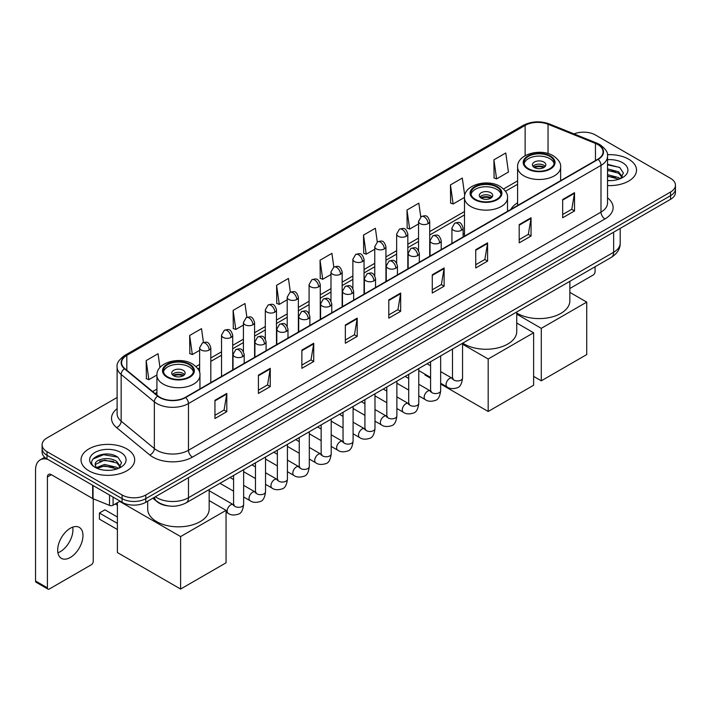 <?xml version="1.0" encoding="UTF-8"?>
<svg xmlns="http://www.w3.org/2000/svg" width="711" height="711" viewBox="0 0 711 711"><rect width="100%" height="100%" fill="white"/><g stroke="black" fill="none" stroke-linecap="round" stroke-linejoin="round"><path stroke-width="1.07" d="M464.496 233.439A29.613 17.1 0 0 0 463.11 234.346M517.599 202.777A29.613 17.1 0 0 0 510.862 209.389M167.965 505.868A16.762 9.678 180 0 1 157.353 501.913L152.865 498.207M117.111 397.485L47.006 437.958A16.762 9.678 0 0 0 42.1 444.802L42.1 452.107A16.762 9.678 0 0 0 47.006 458.95L122.088 502.295A16.762 9.678 0 0 0 145.791 502.295L670.544 199.338A16.762 9.678 0 0 0 675.45 192.485L675.45 188.842A16.762 9.678 0 0 1 670.544 195.685A16.762 9.678 0 0 0 675.45 188.842L675.45 185.189A16.762 9.678 0 0 0 670.544 178.345L595.462 135.001A16.762 9.678 0 0 0 574.026 133.908M42.1 444.802A16.762 9.678 0 0 0 47.006 451.645L122.088 494.989A16.762 9.678 0 0 0 145.791 494.989L145.791 498.642L670.544 195.685L145.791 498.642A16.762 9.678 0 0 1 122.088 498.642A16.762 9.678 0 0 0 145.791 498.642L145.791 502.295M47.006 451.645L47.006 455.298L122.088 498.642L47.006 455.298A16.762 9.678 0 0 1 42.1 448.454A16.762 9.678 0 0 0 47.006 455.298L47.006 458.95M628.657 159.184A26.822 15.482 0 0 0 607.434 154.705A26.822 15.482 0 0 1 628.657 159.184A26.822 15.482 0 0 1 636.514 170.133A26.822 15.482 0 0 0 628.657 159.184M126.825 448.908A26.822 15.482 0 0 0 97.594 445.557A26.822 15.482 0 0 0 81.036 459.857A26.822 15.482 0 0 0 88.893 470.806A26.822 15.482 0 0 0 118.124 474.166A26.822 15.482 0 0 0 134.681 459.857A26.822 15.482 0 0 0 126.825 448.908A26.822 15.482 0 0 0 97.594 445.557A26.822 15.482 0 0 0 81.036 459.857A26.822 15.482 0 0 0 88.893 470.806A26.822 15.482 0 0 0 118.124 474.166A26.822 15.482 0 0 0 134.681 459.857A26.822 15.482 0 0 0 126.825 448.908M597.835 144.582A17.882 10.327 180 0 1 603.07 151.878A17.882 10.327 180 0 1 597.835 159.184L185.304 397.351A17.882 10.327 180 0 1 158.02 395.974L124.816 368.6A17.882 10.327 180 0 1 121.581 362.681A17.882 10.327 180 0 1 126.825 355.376L525.136 125.412A17.882 10.327 180 0 1 548.039 124.256L595.445 143.426A17.882 10.327 180 0 1 597.835 144.582M598.147 144.395A18.326 10.585 0 0 0 595.702 143.213L548.288 124.043A18.326 10.585 0 0 0 524.816 125.234L126.505 355.198A18.326 10.585 0 0 0 124.452 368.751L157.646 396.125A18.326 10.585 0 0 0 185.624 397.538L598.147 159.362A18.326 10.585 0 0 0 598.147 144.395M214.944 400.275L214.944 418.521L226.8 411.678L226.8 393.432L214.944 400.275M214.944 415.286L224.072 410.016L226.747 394.036A4.47 2.577 -120 0 0 226.8 393.432M223.992 410.06L226.8 411.678M258.413 375.177L258.413 393.432L270.26 386.588L270.26 368.334L258.413 375.177M258.413 390.188L267.54 384.918L270.216 368.938A4.47 2.577 -120 0 0 270.26 368.334M267.46 384.962L270.26 386.588M301.873 350.088L301.873 368.334L313.729 361.49L313.729 343.235L301.873 350.088M301.873 365.099L311 359.828L313.684 343.848A4.47 2.577 -120 0 0 313.729 343.235M310.92 359.873L313.729 361.49M345.342 324.989L345.342 343.235L357.198 336.392L357.198 318.146L345.342 324.989M345.342 340L354.469 334.73L357.144 318.75A4.47 2.577 -120 0 0 357.198 318.146M354.389 334.774L357.198 336.392M562.668 199.515L562.668 217.77L574.524 210.927L574.524 192.672L562.668 199.515M562.668 214.526L571.795 209.256L574.47 193.276A4.47 2.577 -120 0 0 574.524 192.672M571.715 209.301L574.524 210.927M519.199 224.614L519.199 242.86L531.055 236.016L531.055 217.77L519.199 224.614M519.199 239.625L528.335 234.354L531.01 218.375A4.47 2.577 -120 0 0 531.055 217.77M528.255 234.399L531.055 236.016M475.739 249.703L475.739 267.958L487.586 261.115L487.586 242.86L475.739 249.703M475.739 264.714L484.866 259.444L487.542 243.464A4.47 2.577 -120 0 0 487.586 242.86M484.786 259.497L487.586 261.115M432.27 274.801L432.27 293.048L444.126 286.204L444.126 267.958L432.27 274.801M432.27 289.812L441.398 284.542L444.073 268.562A4.47 2.577 -120 0 0 444.126 267.958M441.318 284.587L444.126 286.204M388.801 299.891L388.801 318.146L400.657 311.302L400.657 293.048L388.801 299.891M388.801 314.911L397.938 309.632L400.613 293.661A4.47 2.577 -120 0 0 400.657 293.048M397.858 309.685L400.657 311.302M607.541 185.571A26.822 15.482 0 0 0 636.514 170.133A26.822 15.482 0 0 1 607.541 185.571M145.791 494.989L670.544 192.032A16.762 9.678 0 0 0 675.45 185.189M246.904 317.302L244.975 303.544L233.119 310.387L233.315 328.526M203.444 342.453L201.506 328.642L189.65 335.485L189.846 353.625M159.975 367.525L158.046 353.731L146.19 360.575L146.377 378.714M377.292 241.971L375.372 228.258L363.517 235.101L363.703 253.249M420.761 216.908L418.832 203.168L406.985 210.012L407.172 228.151M464.736 195.445L462.301 178.07L450.445 184.913L450.641 203.053M493.914 159.824L496.589 178.888L508.445 172.044L505.77 152.981L493.914 159.824L494.101 177.963M290.364 292.168L288.444 278.445L276.588 285.298L276.775 303.437M333.823 267.052L331.904 253.356L320.048 260.199L320.243 278.339M320.048 260.199L322.723 279.272L330.979 274.499M322.723 279.272L320.048 278.268M363.517 235.101L366.192 254.174L374.759 249.223M366.192 254.174L363.517 253.178M406.985 210.012L409.66 229.075L418.539 223.947M409.66 229.075L406.985 228.08M450.445 184.913L453.12 203.986L464.496 197.418M453.12 203.986L450.445 202.982M496.589 178.888L493.914 177.892M276.588 285.298L279.263 304.361L287.2 299.784M279.263 304.361L276.588 303.366M233.119 310.387L235.794 329.46L243.42 325.06M235.794 329.46L233.119 328.455M189.65 335.485L192.334 354.549L199.631 350.336M192.334 354.549L189.65 353.554M146.19 360.575L148.866 379.647L156.927 374.99M148.866 379.647L146.19 378.643M607.541 180.461L610.873 180.63M607.541 174.666L618.614 177.581L620.09 178.763M607.541 176.115L618.881 179.216M607.541 168.871L618.614 171.786L622.249 176.799M607.541 170.32L618.614 173.235L621.956 177.172M607.541 180.576A18.219 10.514 0 0 0 622.569 177.572A18.219 10.514 0 0 0 622.569 162.695A18.219 10.514 0 0 0 607.541 159.691M620.525 178.585L623.378 172.986L619.77 167.547L607.541 164.285M607.541 164.854L619.521 167.378M607.541 170.649L615.495 171.635M607.541 176.444L615.495 177.43M569.849 288.497L593.09 275.077A2.791 1.618 120 0 0 595.071 271.655L595.071 266.767M549.781 156.349A15.091 8.71 0 0 0 533.339 154.465A15.091 8.71 0 0 0 524.025 162.517A15.091 8.71 0 0 0 528.451 168.676A15.091 8.71 0 0 0 544.893 170.56A15.091 8.71 0 0 0 554.207 162.517A15.091 8.71 0 0 0 549.781 156.349M554.073 163.654A15.091 8.71 0 0 0 549.781 158.633A15.091 8.71 0 0 0 534.272 156.544A15.091 8.71 0 0 0 524.158 163.654M516.746 313.018A30.733 17.748 0 0 0 517.386 313.4A30.733 17.748 0 0 0 550.874 317.248A30.733 17.748 0 0 0 569.849 300.851L569.849 281.325M543.862 162.055A6.71 3.875 0 0 0 536.547 161.219A6.71 3.875 0 0 0 532.415 164.792A6.71 3.875 0 0 0 534.379 167.529A6.71 3.875 0 0 0 541.684 168.374A6.71 3.875 0 0 0 545.826 164.792A6.71 3.875 0 0 0 543.862 162.055M545.221 166.392A6.71 3.875 0 0 0 543.862 165.254A6.71 3.875 0 0 0 533.01 166.392M533.694 167.076A8.941 5.164 180 0 1 544.137 166.916L544.137 167.361M534.432 167.565A7.821 4.515 180 0 1 543.337 167.378L544.137 166.916M543.204 167.867L543.337 167.378M541.293 380.812L541.293 328.34L586.735 302.113L586.735 354.576L541.293 380.812L533.623 376.386M541.293 328.34L516.746 314.173M569.849 292.363L586.735 302.113M496.678 187.011A15.091 8.71 0 0 0 480.236 185.127A15.091 8.71 0 0 0 470.922 193.17A15.091 8.71 0 0 0 475.339 199.329A15.091 8.71 0 0 0 491.781 201.222A15.091 8.71 0 0 0 501.095 193.17A15.091 8.71 0 0 0 496.678 187.011M500.971 194.316A15.091 8.71 0 0 0 496.678 189.295A15.091 8.71 0 0 0 481.16 187.206A15.091 8.71 0 0 0 471.055 194.316M462.781 343.137A30.733 17.748 0 0 0 464.274 344.062A30.733 17.748 0 0 0 497.771 347.91A30.733 17.748 0 0 0 516.746 331.513L516.746 311.987M490.75 192.717A6.71 3.875 0 0 0 483.444 191.881A6.71 3.875 0 0 0 479.303 195.454A6.71 3.875 0 0 0 481.267 198.191A6.71 3.875 0 0 0 488.573 199.036A6.71 3.875 0 0 0 492.714 195.454A6.71 3.875 0 0 0 490.75 192.717M492.119 197.054A6.71 3.875 0 0 0 490.75 195.907A6.71 3.875 0 0 0 479.898 197.054M480.592 197.738A8.941 5.164 180 0 1 491.034 197.569L491.034 198.022M481.329 198.227A7.821 4.515 180 0 1 490.226 198.04L491.034 197.569M490.092 198.529L490.226 198.04M488.181 411.473L488.181 359.002L533.623 332.766L533.623 385.238L488.181 411.473L440.66 384.038M430.599 378.234L424.965 374.973L424.965 374.164M488.181 359.002L462.55 344.204M516.746 323.025L533.623 332.766M189.099 364.592A15.091 8.71 0 0 0 172.657 362.708A15.091 8.71 0 0 0 163.343 370.751A15.091 8.71 0 0 0 167.76 376.91A15.091 8.71 0 0 0 184.202 378.803A15.091 8.71 0 0 0 193.516 370.751A15.091 8.71 0 0 0 189.099 364.592M193.392 371.889A15.091 8.71 0 0 0 189.099 366.876A15.091 8.71 0 0 0 173.582 364.787A15.091 8.71 0 0 0 163.477 371.889M147.701 501.193L147.701 509.094A30.733 17.748 0 0 0 156.696 521.643A30.733 17.748 0 0 0 190.192 525.482A30.733 17.748 0 0 0 209.167 509.094L209.167 489.559M183.171 370.298A6.71 3.875 0 0 0 175.866 369.453A6.71 3.875 0 0 0 171.724 373.035A6.71 3.875 0 0 0 173.688 375.772A6.71 3.875 0 0 0 181.003 376.608A6.71 3.875 0 0 0 185.136 373.035A6.71 3.875 0 0 0 183.171 370.298M184.54 374.626A6.71 3.875 0 0 0 183.171 373.488A6.71 3.875 0 0 0 172.32 374.626M173.013 375.31A8.941 5.164 180 0 1 183.456 375.15L183.456 375.595M173.751 375.799A7.821 4.515 180 0 1 182.647 375.612L183.456 375.15M182.523 376.101L182.647 375.612M117.386 529.508L99.407 519.128L99.407 513.013L117.386 523.394M180.603 589.055L180.603 536.583L226.045 510.347L226.045 562.819L180.603 589.055L117.386 552.554L117.386 502.73M180.603 536.583L119.67 501.406M209.167 500.606L226.045 510.347M99.407 513.013L104.935 509.823L117.386 517.013M72.709 527.135A17.882 10.327 -60 0 1 60.293 551.665A17.882 10.327 -60 0 1 57.902 552.785M70.318 557.46A17.882 10.327 120 0 0 82.005 541.702A17.882 10.327 120 0 0 79.268 527.366A17.882 10.327 120 0 0 70.318 528.255A17.882 10.327 120 0 0 58.64 544.013A17.882 10.327 120 0 0 61.377 558.339A17.882 10.327 120 0 0 70.318 557.46M113.093 497.105L113.093 505.201L120.106 501.148M47.841 459.43A22.352 12.905 -120 0 0 40.18 459.893A22.352 12.905 -120 0 0 35.55 470.131L35.55 581.003L47.406 587.846L47.406 476.974A5.59 3.226 60 0 1 48.561 474.415A5.59 3.226 60 0 1 51.352 474.69L92.67 498.544L92.67 485.311M47.406 587.846A2.791 1.618 120 0 0 47.984 589.126L36.128 582.282A2.791 1.618 -60 0 1 35.55 581.003M47.984 589.126A2.791 1.618 120 0 0 49.379 588.984L91.266 564.801A2.791 1.618 120 0 0 93.239 561.379L93.239 498.802M113.093 505.201A2.791 1.618 180 0 1 109.521 505.379L93.043 498.722A2.791 1.618 180 0 1 92.67 498.544M104.828 470.229L109.041 470.353M96.456 467.562L104.588 464.452L116.791 467.305L118.266 468.496M97.211 468.336L104.588 465.901L117.057 468.94M96.589 468.122L95.283 465.065A12.629 7.288 0 0 0 97.318 468.442M120.417 466.523L116.791 461.51C109.21 455.858 93.612 459.35 95.283 465.065L95.23 464.505M95.31 465.243L95.665 464.301L104.588 460.106L116.791 462.959L120.132 466.905M118.701 468.318L121.554 462.71L117.946 457.271C105.166 448.081 82.449 460.186 95.567 467.616L96.216 468.007M120.746 452.427A18.219 10.514 0 0 0 94.981 452.427A18.219 10.514 0 0 0 94.981 467.296A18.219 10.514 0 0 0 120.746 467.296A18.219 10.514 0 0 0 120.746 452.427M92.901 459.102L103.602 454.711L117.697 457.102M99.584 461.235L103.602 460.506L113.662 461.368M99.584 467.029L103.602 466.3L113.662 467.163M155.354 496.776A22.352 12.905 0 0 0 156.855 497.727A22.352 12.905 0 0 0 188.468 497.727L613.637 252.263A22.352 12.905 0 0 0 620.188 243.135C620.348 248.681 617.397 253.427 611.327 257.373L186.158 502.846A11.18 6.452 60 0 0 188.468 497.727L188.468 477.659M613.637 232.186L613.637 252.263A11.18 6.452 60 0 1 611.327 257.373M154.447 497.291A11.18 7.474 129.5 0 0 156.402 500.926L153.007 498.127M670.544 199.338L670.544 192.032M122.088 502.295L122.088 494.989M607.541 197.871A27.942 16.131 180 0 1 604.945 218.952L192.423 457.12A5.59 3.226 60 0 1 188.468 450.276L600.999 212.109A22.352 12.905 0 0 0 607.541 202.982L607.541 156.26A22.352 12.905 180 0 1 600.999 165.387A5.59 3.226 -120 0 0 598.147 159.362M192.423 457.12A27.942 16.131 180 0 1 152.909 457.12A27.942 16.131 180 0 1 149.772 454.969L116.577 427.595A27.942 16.131 180 0 1 117.111 408.665M156.855 450.276A22.352 12.905 0 0 0 188.468 450.276L188.468 403.555A22.352 12.905 180 0 1 154.349 401.831L121.154 374.457A22.352 12.905 180 0 1 117.111 367.063L117.111 413.784A22.352 12.905 0 0 0 121.154 421.188L154.349 448.552A22.352 12.905 0 0 0 156.855 450.276M607.541 156.26C608.287 152.767 605.719 148.875 599.835 144.582L596.902 143.151A5.59 2.613 112 0 0 595.702 143.213M596.902 143.151L549.487 123.99C540.236 120.71 531.446 121.19 523.127 125.412A5.59 3.226 60 0 1 524.816 125.234M126.505 355.198A5.59 3.226 -120 0 0 124.816 355.376C119.013 359.544 116.453 363.437 117.111 367.063M124.452 368.751A5.59 3.742 129.5 0 0 121.154 374.457L121.154 421.188A5.59 3.742 -50.5 0 1 116.577 427.595M549.487 123.99A5.59 2.613 112 0 0 548.288 124.043M157.646 396.125A5.59 3.742 129.5 0 0 154.349 401.831L154.349 448.552A5.59 3.742 -50.5 0 1 149.772 454.969M185.624 397.538A5.59 3.226 60 0 1 188.468 403.555L600.999 165.387L600.999 212.109A5.59 3.226 60 0 0 604.945 218.952M126.825 355.376L126.825 370.253M595.445 143.426L595.445 160.562M548.039 124.256L548.039 153.558M525.136 125.412L525.136 155.691M517.599 180.87L503.548 188.984M464.496 211.523L429.72 231.608M418.539 238.061L407.83 244.246M396.649 250.699L385.94 256.884M374.759 263.337L364.05 269.522M352.869 275.975L342.16 282.16M330.979 288.613L320.261 294.798M309.089 301.251L298.371 307.436M287.2 313.889L276.481 320.074M265.31 326.527L254.591 332.712M243.42 339.165L232.701 345.35M221.53 351.803L210.811 357.989M199.631 364.441L195.969 366.556M156.918 389.104L152.661 391.557M388.801 300.469L400.613 293.661M432.27 275.379L444.073 268.562M475.739 250.281L487.542 243.464M519.199 225.191L531.01 218.375M562.668 200.093L574.47 193.276M345.342 325.567L357.144 318.75M301.873 350.665L313.684 343.848M258.413 375.755L270.216 368.938M214.944 400.853L226.747 394.036M527.855 169.014A15.926 9.199 0 0 0 550.376 169.014A15.926 9.199 0 0 0 550.376 156.011A15.926 9.199 0 0 0 527.855 156.011A15.926 9.199 0 0 0 527.855 169.014M560.632 180.665L560.632 167.076A21.517 12.425 180 0 1 547.346 178.55A21.517 12.425 180 0 1 523.9 175.857A21.517 12.425 180 0 1 517.599 167.076L517.599 205.506M474.744 199.675A15.926 9.199 0 0 0 497.273 199.675A15.926 9.199 0 0 0 497.273 186.673A15.926 9.199 0 0 0 474.744 186.673A15.926 9.199 0 0 0 474.744 199.675M507.521 211.318L507.521 197.738A21.517 12.425 180 0 1 494.243 209.212A21.517 12.425 180 0 1 470.798 206.519A21.517 12.425 180 0 1 464.496 197.738L464.496 236.168M167.174 377.257A15.926 9.199 0 0 0 189.695 377.257A15.926 9.199 0 0 0 189.695 364.245A15.926 9.199 0 0 0 167.174 364.245A15.926 9.199 0 0 0 167.174 377.257M199.951 388.899L199.951 375.31A21.517 12.425 180 0 1 186.664 386.793A21.517 12.425 180 0 1 163.219 384.1A21.517 12.425 180 0 1 156.918 375.31L156.918 395.067M461.475 230.293A5.59 3.226 0 0 0 463.11 228.009C460.844 220.845 458.639 222.267 454.729 223.174A5.59 3.226 60 0 1 457.52 223.45A5.59 3.226 -120 0 1 461.475 230.293A5.59 3.226 0 0 1 453.565 230.293A5.59 3.226 0 0 1 451.929 228.009L454.729 223.174M440.66 383.229L447.103 386.953A5.03 2.906 -60 0 1 446.33 382.918A5.03 2.906 -60 0 1 449.619 378.483A5.03 2.906 -60 0 1 449.841 378.368A5.03 2.906 -60 0 1 452.134 378.234L440.66 371.613M452.783 378.75L452.329 379.114L452.489 378.03A5.03 2.906 -0 0 0 453.965 380.083A5.03 2.906 -0 0 0 460.844 380.207A5.03 2.906 -0 0 0 462.55 378.03C461.857 383.869 460.053 387.131 457.12 387.815C452.925 389.095 449.583 388.81 447.103 386.953M439.585 242.931A5.59 3.226 0 0 0 441.22 240.647C438.954 233.484 436.75 234.906 432.839 235.812A5.59 3.226 60 0 1 435.63 236.088A5.59 3.226 -120 0 1 439.585 242.931A5.59 3.226 0 0 1 431.675 242.931A5.59 3.226 0 0 1 430.039 240.647L432.839 235.812M418.77 395.867L425.214 399.591A5.03 2.906 -60 0 1 424.44 395.556A5.03 2.906 -60 0 1 427.729 391.13A5.03 2.906 -60 0 1 427.951 391.006A5.03 2.906 -60 0 1 430.244 390.881L418.77 384.251M430.884 391.388L430.439 391.752L430.599 390.668A5.03 2.906 -0 0 0 432.075 392.721A5.03 2.906 -0 0 0 438.954 392.845A5.03 2.906 -0 0 0 440.66 390.668C439.967 396.507 438.163 399.769 435.23 400.453C431.026 401.733 427.693 401.448 425.214 399.591M417.686 255.569A5.59 3.226 0 0 0 419.33 253.285C417.055 246.122 414.851 247.544 410.94 248.45A5.59 3.226 60 0 1 413.74 248.726A5.59 3.226 -120 0 1 417.686 255.569A5.59 3.226 0 0 1 409.785 255.569A5.59 3.226 0 0 1 408.15 253.285L410.94 248.45M396.88 408.505L403.324 412.229A5.03 2.906 -60 0 1 402.55 408.194A5.03 2.906 -60 0 1 405.839 403.768A5.03 2.906 -60 0 1 406.061 403.644A5.03 2.906 -60 0 1 408.354 403.519L396.88 396.889M408.994 404.026L408.549 404.39L408.709 403.306A5.03 2.906 -0 0 0 410.185 405.359A5.03 2.906 -0 0 0 417.064 405.483A5.03 2.906 -0 0 0 418.77 403.306C418.077 409.145 416.273 412.407 413.34 413.091C409.136 414.371 405.794 414.086 403.324 412.229M395.796 268.207A5.59 3.226 0 0 0 397.44 265.923C395.165 258.76 392.961 260.182 389.05 261.088A5.59 3.226 60 0 1 391.85 261.364A5.59 3.226 -120 0 1 395.796 268.207A5.59 3.226 0 0 1 387.895 268.207A5.59 3.226 0 0 1 386.26 265.923L389.05 261.088M374.99 421.143L381.434 424.867A5.03 2.906 -60 0 1 380.661 420.832A5.03 2.906 -60 0 1 383.949 416.406A5.03 2.906 -60 0 1 384.171 416.282A5.03 2.906 -60 0 1 386.455 416.157L374.99 409.527M387.104 416.664L386.66 417.037L386.82 415.944A5.03 2.906 -0 0 0 388.295 417.997A5.03 2.906 -0 0 0 395.174 418.121A5.03 2.906 -0 0 0 396.88 415.944C396.187 421.783 394.383 425.045 391.45 425.729C387.246 427.009 383.904 426.724 381.434 424.867M373.906 280.845A5.59 3.226 0 0 0 375.541 278.561C373.275 271.398 371.071 272.82 367.16 273.726A5.59 3.226 60 0 1 369.96 274.002A5.59 3.226 -120 0 1 373.906 280.845A5.59 3.226 0 0 1 366.005 280.845A5.59 3.226 0 0 1 364.37 278.561L367.16 273.726M353.091 433.781L359.544 437.505A5.03 2.906 -60 0 1 358.771 433.47A5.03 2.906 -60 0 1 362.05 429.044A5.03 2.906 -60 0 1 362.281 428.92A5.03 2.906 -60 0 1 364.565 428.795L353.091 422.165M365.214 429.302L364.77 429.675L364.93 428.582A5.03 2.906 -0 0 0 366.405 430.635A5.03 2.906 -0 0 0 373.284 430.759A5.03 2.906 -0 0 0 374.99 428.582C374.297 434.421 372.484 437.692 369.56 438.367C365.356 439.647 362.015 439.362 359.544 437.505M352.016 293.483A5.59 3.226 0 0 0 353.651 291.199C351.385 284.036 349.181 285.458 345.27 286.364A5.59 3.226 60 0 1 348.07 286.64A5.59 3.226 -120 0 1 352.016 293.483A5.59 3.226 0 0 1 344.115 293.483A5.59 3.226 0 0 1 342.48 291.199L345.27 286.364M331.202 446.419L337.645 450.143A5.03 2.906 -60 0 1 336.881 446.108A5.03 2.906 -60 0 1 340.16 441.682A5.03 2.906 -60 0 1 340.382 441.558A5.03 2.906 -60 0 1 342.675 441.433L331.202 434.803M343.324 441.94L342.88 442.313L343.04 441.22A5.03 2.906 -0 0 0 344.506 443.273A5.03 2.906 -0 0 0 351.394 443.397A5.03 2.906 -0 0 0 353.091 441.22C352.407 447.068 350.594 450.33 347.67 451.014C343.466 452.285 340.125 452 337.645 450.143M330.126 306.121A5.59 3.226 0 0 0 331.761 303.837C329.495 296.674 327.291 298.105 323.381 299.002A5.59 3.226 60 0 1 326.171 299.278A5.59 3.226 -120 0 1 330.126 306.121A5.59 3.226 0 0 1 322.225 306.121A5.59 3.226 0 0 1 320.59 303.837L323.381 299.002M309.312 459.057L315.755 462.781A5.03 2.906 -60 0 1 314.991 458.746A5.03 2.906 -60 0 1 318.27 454.32A5.03 2.906 -60 0 1 318.492 454.196A5.03 2.906 -60 0 1 320.785 454.071L309.312 447.441M321.434 454.578L320.981 454.951L321.15 453.858A5.03 2.906 -0 0 0 322.616 455.911A5.03 2.906 -0 0 0 329.504 456.044A5.03 2.906 -0 0 0 331.202 453.858C330.517 459.706 328.704 462.968 325.78 463.652C321.576 464.923 318.235 464.638 315.755 462.781M308.236 318.759A5.59 3.226 0 0 0 309.872 316.475C307.605 309.312 305.401 310.743 301.491 311.64A5.59 3.226 60 0 1 304.281 311.916A5.59 3.226 -120 0 1 308.236 318.759A5.59 3.226 0 0 1 300.335 318.759A5.59 3.226 0 0 1 298.7 316.475L301.491 311.64M287.422 471.695L293.865 475.419A5.03 2.906 -60 0 1 293.092 471.393A5.03 2.906 -60 0 1 296.38 466.958A5.03 2.906 -60 0 1 296.603 466.834A5.03 2.906 -60 0 1 298.896 466.709L287.422 460.088M299.544 467.216L299.091 467.589L299.251 466.505A5.03 2.906 -0 0 0 300.726 468.558A5.03 2.906 -0 0 0 307.614 468.682A5.03 2.906 -0 0 0 309.312 466.505C308.627 472.344 306.814 475.606 303.89 476.29C299.687 477.561 296.345 477.277 293.865 475.419M286.346 331.397A5.59 3.226 0 0 0 287.982 329.113C285.715 321.95 283.511 323.381 279.601 324.278A5.59 3.226 60 0 1 282.391 324.554A5.59 3.226 -120 0 1 286.346 331.397A5.59 3.226 0 0 1 278.445 331.397A5.59 3.226 0 0 1 276.81 329.113L279.601 324.278M265.532 484.333L271.975 488.057A5.03 2.906 -60 0 1 271.202 484.031A5.03 2.906 -60 0 1 274.49 479.596A5.03 2.906 -60 0 1 274.713 479.472A5.03 2.906 -60 0 1 277.006 479.347L265.532 472.726M277.654 479.854L277.201 480.227L277.361 479.143A5.03 2.906 -0 0 0 278.836 481.196A5.03 2.906 -0 0 0 285.724 481.32A5.03 2.906 -0 0 0 287.422 479.143C286.737 484.982 284.924 488.244 282 488.928C277.797 490.208 274.455 489.915 271.975 488.057M264.456 344.035A5.59 3.226 0 0 0 266.092 341.76C263.825 334.588 261.621 336.019 257.711 336.916A5.59 3.226 60 0 1 260.502 337.192A5.59 3.226 -120 0 1 264.456 344.035A5.59 3.226 0 0 1 256.555 344.035A5.59 3.226 0 0 1 254.911 341.76L257.711 336.916M243.642 496.971L250.085 500.695A5.03 2.906 -60 0 1 249.312 496.669A5.03 2.906 -60 0 1 252.601 492.234A5.03 2.906 -60 0 1 252.823 492.11A5.03 2.906 -60 0 1 255.116 491.985L243.642 485.364M255.764 492.492L255.311 492.865L255.471 491.781A5.03 2.906 -0 0 0 256.947 493.834A5.03 2.906 -0 0 0 263.825 493.958A5.03 2.906 -0 0 0 265.532 491.781C264.839 497.62 263.034 500.882 260.11 501.566C255.907 502.846 252.565 502.553 250.085 500.695M242.567 356.673A5.59 3.226 0 0 0 244.202 354.398C241.936 347.226 239.731 348.657 235.821 349.554A5.59 3.226 60 0 1 238.612 349.83A5.59 3.226 -120 0 1 242.567 356.673A5.59 3.226 0 0 1 234.657 356.673A5.59 3.226 0 0 1 233.021 354.398L235.821 349.554M226.045 512.098L228.195 513.333A5.03 2.906 -60 0 1 227.422 509.307A5.03 2.906 -60 0 1 230.711 504.872A5.03 2.906 -60 0 1 230.933 504.748A5.03 2.906 -60 0 1 233.226 504.623L209.167 490.732M233.875 505.13L233.421 505.503L233.581 504.419A5.03 2.906 -0 0 0 235.057 506.472A5.03 2.906 -0 0 0 241.936 506.596A5.03 2.906 -0 0 0 243.642 504.419C242.949 510.258 241.145 513.52 238.212 514.204C234.017 515.484 230.675 515.191 228.195 513.333M428.084 223.654A5.59 3.226 0 0 0 429.72 221.37C427.453 214.207 425.249 215.629 421.339 216.535A5.59 3.226 60 0 1 424.129 216.811A5.59 3.226 -120 0 1 428.084 223.654A5.59 3.226 0 0 1 420.183 223.654A5.59 3.226 0 0 1 418.539 221.37L421.339 216.535M406.194 236.292A5.59 3.226 0 0 0 407.83 234.008C405.563 226.845 403.359 228.267 399.449 229.173A5.59 3.226 60 0 1 402.239 229.449A5.59 3.226 -120 0 1 406.194 236.292A5.59 3.226 0 0 1 398.284 236.292A5.59 3.226 0 0 1 396.649 234.008L399.449 229.173M384.304 248.93A5.59 3.226 0 0 0 385.94 246.646C383.673 239.483 381.469 240.905 377.559 241.811A5.59 3.226 60 0 1 380.349 242.087A5.59 3.226 -120 0 1 384.304 248.93A5.59 3.226 0 0 1 376.395 248.93A5.59 3.226 0 0 1 374.759 246.646L377.559 241.811M362.406 261.568A5.59 3.226 0 0 0 364.05 259.284C361.775 252.121 359.57 253.543 355.66 254.449A5.59 3.226 60 0 1 358.46 254.725A5.59 3.226 -120 0 1 362.406 261.568A5.59 3.226 0 0 1 354.505 261.568A5.59 3.226 0 0 1 352.869 259.284L355.66 254.449M340.516 274.206A5.59 3.226 0 0 0 342.16 271.922C339.885 264.759 337.681 266.181 333.77 267.087A5.59 3.226 60 0 1 336.57 267.363A5.59 3.226 -120 0 1 340.516 274.206A5.59 3.226 0 0 1 332.615 274.206A5.59 3.226 0 0 1 330.979 271.922L333.77 267.087M318.626 286.844A5.59 3.226 0 0 0 320.261 284.56C317.995 277.397 315.791 278.819 311.88 279.725A5.59 3.226 60 0 1 314.68 280.001A5.59 3.226 -120 0 1 318.626 286.844A5.59 3.226 0 0 1 310.725 286.844A5.59 3.226 0 0 1 309.089 284.56L311.88 279.725M296.736 299.482A5.59 3.226 0 0 0 298.371 297.198C296.105 290.035 293.901 291.466 289.99 292.363A5.59 3.226 60 0 1 292.79 292.639A5.59 3.226 -120 0 1 296.736 299.482A5.59 3.226 0 0 1 288.835 299.482A5.59 3.226 0 0 1 287.2 297.198L289.99 292.363M274.846 312.12A5.59 3.226 0 0 0 276.481 309.836C274.215 302.673 272.011 304.104 268.1 305.001A5.59 3.226 60 0 1 270.891 305.277A5.59 3.226 -120 0 1 274.846 312.12A5.59 3.226 0 0 1 266.945 312.12A5.59 3.226 0 0 1 265.31 309.836L268.1 305.001M252.956 324.758A5.59 3.226 0 0 0 254.591 322.483C252.325 315.311 250.121 316.742 246.21 317.639A5.59 3.226 60 0 1 249.001 317.915A5.59 3.226 -120 0 1 252.956 324.758A5.59 3.226 0 0 1 245.055 324.758A5.59 3.226 0 0 1 243.42 322.483L246.21 317.639M231.066 337.396A5.59 3.226 0 0 0 232.701 335.121C230.435 327.949 228.231 329.38 224.321 330.277A5.59 3.226 60 0 1 227.111 330.553A5.59 3.226 -120 0 1 231.066 337.396A5.59 3.226 0 0 1 223.165 337.396A5.59 3.226 0 0 1 221.53 335.121L224.321 330.277M209.176 350.034A5.59 3.226 0 0 0 210.811 347.759C208.545 340.587 206.341 342.018 202.431 342.915A5.59 3.226 60 0 1 205.221 343.191A5.59 3.226 -120 0 1 209.176 350.034A5.59 3.226 0 0 1 201.275 350.034A5.59 3.226 0 0 1 199.631 347.759L202.431 342.915M47.406 476.974L51.352 474.69M93.043 485.524L93.043 498.722M109.521 505.379L109.521 495.034M186.158 502.846C177.163 507.37 168.169 507.37 159.175 502.846L156.402 500.926M620.188 243.135L620.188 228.409M523.127 125.412L124.816 355.376M517.599 184.265L505.477 191.268M464.496 214.926L429.72 235.003M418.539 241.456L407.83 247.641M396.649 254.094L385.94 260.279M374.759 266.741L364.05 272.926M352.869 279.379L342.16 285.564M330.979 292.017L320.261 298.202M309.089 304.655L298.371 310.84M287.2 317.293L276.481 323.478M265.31 329.931L254.591 336.116M243.42 342.569L232.701 348.754M221.53 355.207L210.811 361.392M199.631 367.845L197.898 368.849M156.918 392.508L155.087 393.565M560.632 167.076C561.103 163.29 558.615 159.504 553.176 155.736C540.484 147.888 516.853 154.18 517.599 167.076M507.521 197.738C507.992 193.952 505.512 190.166 500.064 186.398C487.382 178.55 463.75 184.842 464.496 197.738M199.951 375.31C200.422 371.524 197.934 367.747 192.485 363.97C179.803 356.122 156.171 362.423 156.918 375.31M117.386 505.201L115.244 503.966M453.156 378.643L452.134 378.234M462.55 343.271L462.55 378.03M463.11 236.967L463.11 228.009M430.599 377.425L418.77 370.591M452.489 349.083L452.489 378.03M451.929 243.42L451.929 228.009M430.599 365.81L427.062 363.765M431.266 391.281L430.244 390.881M440.66 355.909L440.66 390.668M441.22 249.605L441.22 240.647M408.709 390.063L396.88 383.229M430.599 361.721L430.599 390.668M430.039 256.058L430.039 240.647M408.709 378.448L405.172 376.403M409.367 403.919L408.354 403.519M418.77 368.547L418.77 403.306M419.33 262.243L419.33 253.285M386.82 402.702L374.99 395.867M408.709 374.359L408.709 403.306M408.15 268.696L408.15 253.285M386.82 391.086L383.273 389.041M387.477 416.557L386.455 416.157M396.88 381.185L396.88 415.944M397.44 274.881L397.44 265.923M364.93 415.34L353.091 408.505M386.82 386.997L386.82 415.944M386.26 281.334L386.26 265.923M364.93 403.724L361.384 401.679M365.587 429.195L364.565 428.795M374.99 393.823L374.99 428.582M375.541 287.52L375.541 278.561M343.04 427.978L331.202 421.143M364.93 399.635L364.93 428.582M364.37 293.972L364.37 278.561M343.04 416.362L339.494 414.317M343.697 441.833L342.675 441.433M353.091 406.461L353.091 441.22M353.651 300.158L353.651 291.199M321.15 440.616L309.312 433.781M343.04 412.273L343.04 441.22M342.48 306.61L342.48 291.199M321.15 429L317.604 426.955M321.807 454.471L320.785 454.071M331.202 419.099L331.202 453.858M331.761 312.796L331.761 303.837M299.251 453.254L287.422 446.419M321.15 424.911L321.15 453.858M320.59 319.248L320.59 303.837M299.251 441.638L295.714 439.594M299.918 467.109L298.896 466.709M309.312 431.746L309.312 466.505M309.872 325.434L309.872 316.475M277.361 465.892L265.532 459.057M299.251 437.549L299.251 466.505M298.7 331.886L298.7 316.475M277.361 454.276L273.824 452.232M278.028 479.747L277.006 479.347M287.422 444.384L287.422 479.143M287.982 338.072L287.982 329.113M255.471 478.53L243.642 471.695M277.361 450.187L277.361 479.143M276.81 344.524L276.81 329.113M255.471 466.914L251.934 464.87M256.138 492.385L255.116 491.985M265.532 457.022L265.532 491.781M266.092 350.71L266.092 341.76M233.581 491.168L219.983 483.32M255.471 462.825L255.471 491.781M254.911 357.162L254.911 341.76M233.581 479.552L230.044 477.508M234.248 505.023L233.226 504.623M243.642 469.66L243.642 504.419M244.202 363.348L244.202 354.398M233.581 475.463L233.581 504.419M233.021 369.8L233.021 354.398M429.72 256.244L429.72 221.37M418.539 250.432L418.539 221.37M407.83 268.882L407.83 234.008M396.649 263.07L396.649 234.008M385.94 281.52L385.94 246.646M374.759 275.708L374.759 246.646M364.05 294.158L364.05 259.284M352.869 288.346L352.869 259.284M342.16 306.796L342.16 271.922M330.979 300.984L330.979 271.922M320.261 319.435L320.261 284.56M309.089 313.622L309.089 284.56M298.371 332.073L298.371 297.198M287.2 326.26L287.2 297.198M276.481 344.711L276.481 309.836M265.31 338.898L265.31 309.836M254.591 357.349L254.591 322.483M243.42 351.536L243.42 322.483M232.701 369.987L232.701 335.121M221.53 376.439L221.53 335.121M210.811 382.625L210.811 347.759M199.631 372.715L199.631 347.759M40.18 459.893L44.704 457.28"/></g></svg>
